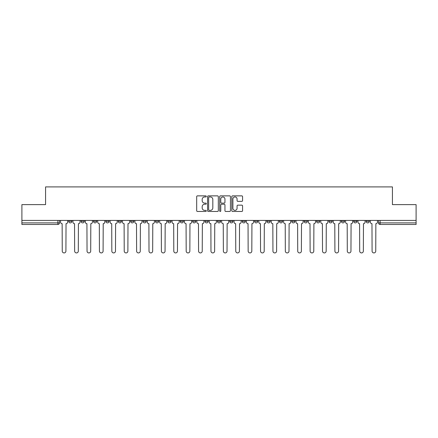 <?xml version="1.0" encoding="UTF-8"?>
<svg xmlns="http://www.w3.org/2000/svg" width="438" height="438" viewBox="0 0 438 438"><rect width="100%" height="100%" fill="white"/><g stroke="black" fill="none" stroke-linecap="round" stroke-linejoin="round"><path stroke-width="0.66" d="M206.287 196.416A0.547 0.547 0 0 0 205.745 195.868L197.456 195.868A0.777 0.777 0 0 0 196.678 196.651L196.678 210.683A0.777 0.777 0 0 0 197.456 211.466L205.745 211.466A0.547 0.547 0 0 0 206.287 210.919A0.547 0.547 0 0 0 205.745 210.371L204.672 210.371A2.497 2.497 0 0 1 202.175 207.88L202.175 206.709A2.497 2.497 0 0 1 204.672 204.212L205.745 204.212A0.547 0.547 0 0 0 206.287 203.67A0.547 0.547 0 0 0 205.745 203.123L204.672 203.123A2.497 2.497 0 0 1 202.175 200.626L202.175 199.454A2.497 2.497 0 0 1 204.672 196.963L205.745 196.963A0.547 0.547 0 0 0 206.287 196.416M366.13 220.429L366.13 221.305L369.305 221.305A1.588 1.588 0 0 1 367.717 222.893A1.588 1.588 0 0 1 366.13 221.305L366.13 220.429M328.949 221.305L328.949 220.429L328.949 221.305A1.588 1.588 0 0 0 330.537 222.893A1.588 1.588 0 0 1 328.949 221.305L332.13 221.305A1.588 1.588 0 0 1 330.537 222.893M316.559 221.305L316.559 220.429L316.559 221.305A1.588 1.588 0 0 0 318.147 222.893A1.588 1.588 0 0 1 316.559 221.305L319.735 221.305A1.588 1.588 0 0 1 318.147 222.893M279.378 220.429L279.378 221.305L282.554 221.305A1.588 1.588 0 0 1 280.966 222.893A1.588 1.588 0 0 1 279.378 221.305L279.378 220.429M266.983 220.429L266.983 221.305L270.164 221.305A1.588 1.588 0 0 1 268.571 222.893A1.588 1.588 0 0 1 266.983 221.305L266.983 220.429M192.627 220.429L192.627 221.305L195.802 221.305A1.588 1.588 0 0 1 194.215 222.893A1.588 1.588 0 0 1 192.627 221.305L192.627 220.429M180.232 220.429L180.232 221.305L183.407 221.305A1.588 1.588 0 0 1 181.819 222.893A1.588 1.588 0 0 1 180.232 221.305L180.232 220.429M118.265 221.305L118.265 220.429L118.265 221.305A1.588 1.588 0 0 0 119.853 222.893A1.588 1.588 0 0 1 118.265 221.305L121.441 221.305A1.588 1.588 0 0 1 119.853 222.893M105.87 220.429L105.87 221.305L109.051 221.305A1.588 1.588 0 0 1 107.463 222.893A1.588 1.588 0 0 1 105.87 221.305L105.87 220.429M93.48 220.429L93.48 221.305L96.656 221.305A1.588 1.588 0 0 1 95.068 222.893A1.588 1.588 0 0 1 93.48 221.305L93.48 220.429M81.085 221.305L81.085 220.429L81.085 221.305A1.588 1.588 0 0 0 82.672 222.893A1.588 1.588 0 0 1 81.085 221.305L84.266 221.305A1.588 1.588 0 0 1 82.672 222.893A1.588 1.588 0 0 0 84.266 221.305A1.588 1.588 0 0 1 82.672 222.893M68.695 221.305L68.695 220.429L68.695 221.305A1.588 1.588 0 0 0 70.283 222.893A1.588 1.588 0 0 1 68.695 221.305L71.87 221.305A1.588 1.588 0 0 1 70.283 222.893A1.588 1.588 0 0 0 71.87 221.305A1.588 1.588 0 0 1 70.283 222.893M241.787 201.365A0.777 0.777 0 0 0 242.57 200.588L242.57 196.651A0.777 0.777 0 0 0 241.787 195.868L232.589 195.868A0.777 0.777 0 0 0 231.806 196.651L231.806 210.683A0.777 0.777 0 0 0 232.589 211.466L241.787 211.466A0.777 0.777 0 0 0 242.57 210.683L242.57 205.931A0.777 0.777 0 0 0 241.787 205.148L237.85 205.148A0.777 0.777 0 0 0 237.073 205.931L237.073 208.285A2.086 2.086 0 0 1 234.987 210.371A2.086 2.086 0 0 1 232.901 208.285L232.901 199.049A2.086 2.086 0 0 1 234.987 196.963A2.086 2.086 0 0 1 237.073 199.049L237.073 200.588A0.777 0.777 0 0 0 237.85 201.365L241.787 201.365M21.9 220.429L21.9 204.623L45.574 204.623L45.574 186.906L392.426 186.906L392.426 204.623L416.1 204.623L416.1 220.429L21.9 220.429L21.9 222.893L59.475 222.893L59.475 220.429M218.316 196.651A0.777 0.777 0 0 0 217.538 195.868L208.335 195.868A0.777 0.777 0 0 0 207.557 196.651L207.557 210.683A0.777 0.777 0 0 0 208.335 211.466L217.538 211.466A0.777 0.777 0 0 0 218.316 210.683L218.316 196.651M220.462 195.868L229.665 195.868A0.777 0.777 0 0 1 230.443 196.651L230.443 210.683A0.777 0.777 0 0 1 229.665 211.466L225.723 211.466A0.777 0.777 0 0 1 224.946 210.683L224.946 204.995A0.777 0.777 0 0 0 224.168 204.212L221.551 204.212A0.777 0.777 0 0 0 220.774 204.995L220.774 210.919A0.547 0.547 0 0 1 220.226 211.466A0.547 0.547 0 0 1 219.684 210.919L219.684 196.651A0.777 0.777 0 0 1 220.462 195.868M378.525 220.429L378.525 222.893L416.1 222.893L416.1 224.48L380.113 224.48A1.588 1.588 0 0 1 378.525 222.893L378.525 220.429M416.1 220.429L416.1 222.893M57.887 220.429L57.887 224.48A1.588 1.588 0 0 0 59.475 222.893A1.588 1.588 0 0 1 57.887 224.48L21.9 224.48L21.9 222.893M369.305 220.429L369.305 221.305L369.305 220.429M356.915 220.429L356.915 221.305A1.588 1.588 0 0 1 355.327 222.893A1.588 1.588 0 0 1 353.734 221.305L356.915 221.305L356.915 220.429M353.734 220.429L353.734 221.305M344.52 220.429L344.52 221.305A1.588 1.588 0 0 1 342.932 222.893A1.588 1.588 0 0 1 341.344 221.305L344.52 221.305M341.344 220.429L341.344 221.305M332.13 220.429L332.13 221.305L332.13 220.429M319.735 220.429L319.735 221.305L319.735 220.429M307.339 220.429L307.339 221.305A1.588 1.588 0 0 1 305.751 222.893A1.588 1.588 0 0 1 304.164 221.305L307.339 221.305L307.339 220.429M304.164 220.429L304.164 221.305M294.949 220.429L294.949 221.305A1.588 1.588 0 0 1 293.361 222.893A1.588 1.588 0 0 1 291.768 221.305L294.949 221.305A1.588 1.588 0 0 1 293.361 222.893A1.588 1.588 0 0 0 294.949 221.305M291.768 220.429L291.768 221.305M282.554 220.429L282.554 221.305L282.554 220.429M270.164 220.429L270.164 221.305L270.164 220.429M257.768 220.429L257.768 221.305A1.588 1.588 0 0 1 256.181 222.893A1.588 1.588 0 0 1 254.593 221.305L257.768 221.305M254.593 220.429L254.593 221.305M245.373 220.429L245.373 221.305A1.588 1.588 0 0 1 243.785 222.893A1.588 1.588 0 0 1 242.198 221.305L245.373 221.305A1.588 1.588 0 0 1 243.785 222.893A1.588 1.588 0 0 0 245.373 221.305M242.198 220.429L242.198 221.305M232.983 220.429L232.983 221.305A1.588 1.588 0 0 1 231.395 222.893A1.588 1.588 0 0 1 229.802 221.305A1.588 1.588 0 0 0 231.395 222.893M229.802 220.429L229.802 221.305L232.983 221.305M220.588 220.429L220.588 221.305A1.588 1.588 0 0 1 219 222.893A1.588 1.588 0 0 1 217.412 221.305L220.588 221.305L220.588 220.429M217.412 220.429L217.412 221.305M208.198 220.429L208.198 221.305A1.588 1.588 0 0 1 206.605 222.893A1.588 1.588 0 0 1 205.017 221.305L208.198 221.305A1.588 1.588 0 0 1 206.605 222.893A1.588 1.588 0 0 0 208.198 221.305L208.198 220.429M205.017 220.429L205.017 221.305M195.802 220.429L195.802 221.305M183.407 220.429L183.407 221.305L183.407 220.429M171.017 220.429L171.017 221.305A1.588 1.588 0 0 1 169.429 222.893A1.588 1.588 0 0 1 167.836 221.305L171.017 221.305L171.017 220.429M167.836 220.429L167.836 221.305M158.622 220.429L158.622 221.305A1.588 1.588 0 0 1 157.034 222.893A1.588 1.588 0 0 1 155.446 221.305L158.622 221.305M155.446 220.429L155.446 221.305M146.232 220.429L146.232 221.305A1.588 1.588 0 0 1 144.639 222.893A1.588 1.588 0 0 1 143.051 221.305A1.588 1.588 0 0 0 144.639 222.893M143.051 220.429L143.051 221.305L146.232 221.305M133.836 220.429L133.836 221.305A1.588 1.588 0 0 1 132.249 222.893A1.588 1.588 0 0 1 130.661 221.305A1.588 1.588 0 0 0 132.249 222.893A1.588 1.588 0 0 0 133.836 221.305A1.588 1.588 0 0 1 132.249 222.893M130.661 220.429L130.661 221.305L133.836 221.305M121.441 220.429L121.441 221.305M109.051 220.429L109.051 221.305A1.588 1.588 0 0 1 107.463 222.893A1.588 1.588 0 0 0 109.051 221.305L109.051 220.429M96.656 220.429L96.656 221.305A1.588 1.588 0 0 1 95.068 222.893A1.588 1.588 0 0 0 96.656 221.305L96.656 220.429M84.266 220.429L84.266 221.305L84.266 220.429M71.87 220.429L71.87 221.305L71.87 220.429M209.194 196.963A0.547 0.547 0 0 0 208.647 197.505L208.647 209.829A0.547 0.547 0 0 0 209.194 210.371L210.322 210.371A2.497 2.497 0 0 0 212.819 207.88L212.819 199.454A2.497 2.497 0 0 0 210.322 196.963L209.194 196.963M224.946 199.087A2.086 2.086 0 0 0 222.86 197.001A2.086 2.086 0 0 0 220.774 199.087L220.774 202.34A0.777 0.777 0 0 0 221.551 203.123L224.168 203.123A0.777 0.777 0 0 0 224.946 202.34L224.946 199.087M60.548 222.099L60.548 220.429L60.548 222.099A1.588 1.588 48.4 0 0 62.136 223.687L62.256 251.094A1.829 1.829 48.4 0 0 64.085 252.923A1.829 1.829 48.4 0 0 65.914 251.094L66.028 223.687A1.588 1.588 48.4 0 0 67.622 222.099L67.622 220.429M62.136 223.687L62.256 251.094M65.914 251.094L66.028 223.687M72.943 222.099L72.943 220.429L72.943 222.099A1.588 1.588 48.4 0 0 74.531 223.687L74.652 251.094A1.829 1.829 48.4 0 0 76.48 252.923A1.829 1.829 48.4 0 0 78.303 251.094L78.424 223.687A1.588 1.588 48.4 0 0 80.012 222.099L80.012 220.429M85.333 222.099L85.333 220.429L85.333 222.099A1.588 1.588 48.4 0 0 86.927 223.687L87.042 251.094A1.829 1.829 48.4 0 0 88.87 252.923A1.829 1.829 48.4 0 0 90.699 251.094L90.819 223.687A1.588 1.588 48.4 0 0 92.407 222.099L92.407 220.429M74.531 223.687L74.652 251.094M78.303 251.094L78.424 223.687M86.927 223.687L87.042 251.094M90.699 251.094L90.819 223.687M97.729 222.099L97.729 220.429L97.729 222.099A1.588 1.588 48.4 0 0 99.317 223.687L99.437 251.094A1.829 1.829 48.4 0 0 101.266 252.923A1.829 1.829 48.4 0 0 103.094 251.094L103.209 223.687A1.588 1.588 48.4 0 0 104.797 222.099L104.797 220.429M110.124 222.099L110.124 220.429L110.124 222.099A1.588 1.588 48.4 0 0 111.712 223.687L111.832 251.094A1.829 1.829 48.4 0 0 113.656 252.923A1.829 1.829 48.4 0 0 115.484 251.094L115.605 223.687A1.588 1.588 48.4 0 0 117.192 222.099L117.192 220.429M122.514 222.099L122.514 220.429L122.514 222.099A1.588 1.588 48.4 0 0 124.102 223.687L124.222 251.094A1.829 1.829 48.4 0 0 126.051 252.923A1.829 1.829 48.4 0 0 127.88 251.094L127.995 223.687A1.588 1.588 48.4 0 0 129.588 222.099L129.588 220.429M99.317 223.687L99.437 251.094M103.094 251.094L103.209 223.687M111.712 223.687L111.832 251.094M115.484 251.094L115.605 223.687M124.102 223.687L124.222 251.094M127.88 251.094L127.995 223.687M134.909 222.099L134.909 220.429L134.909 222.099A1.588 1.588 48.4 0 0 136.497 223.687L136.618 251.094A1.829 1.829 48.4 0 0 138.446 252.923A1.829 1.829 48.4 0 0 140.269 251.094L140.39 223.687A1.588 1.588 48.4 0 0 141.978 222.099L141.978 220.429M147.299 222.099L147.299 220.429L147.299 222.099A1.588 1.588 48.4 0 0 148.893 223.687L149.008 251.094A1.829 1.829 48.4 0 0 150.836 252.923A1.829 1.829 48.4 0 0 152.665 251.094L152.785 223.687A1.588 1.588 48.4 0 0 154.373 222.099L154.373 220.429M159.695 222.099L159.695 220.429L159.695 222.099A1.588 1.588 48.4 0 0 161.283 223.687L161.403 251.094A1.829 1.829 48.4 0 0 163.232 252.923A1.829 1.829 48.4 0 0 165.06 251.094L165.175 223.687A1.588 1.588 48.4 0 0 166.763 222.099L166.763 220.429M172.09 222.099L172.09 220.429L172.09 222.099A1.588 1.588 48.4 0 0 173.678 223.687L173.798 251.094A1.829 1.829 48.4 0 0 175.622 252.923A1.829 1.829 48.4 0 0 177.45 251.094L177.571 223.687A1.588 1.588 48.4 0 0 179.158 222.099L179.158 220.429M184.48 222.099L184.48 220.429L184.48 222.099A1.588 1.588 48.4 0 0 186.068 223.687L186.188 251.094A1.829 1.829 48.4 0 0 188.017 252.923A1.829 1.829 48.4 0 0 189.846 251.094L189.961 223.687A1.588 1.588 48.4 0 0 191.554 222.099L191.554 220.429M196.876 222.099L196.876 220.429L196.876 222.099A1.588 1.588 48.4 0 0 198.463 223.687L198.584 251.094A1.829 1.829 48.4 0 0 200.412 252.923A1.829 1.829 48.4 0 0 202.236 251.094L202.356 223.687A1.588 1.588 48.4 0 0 203.944 222.099L203.944 220.429M209.265 222.099L209.265 220.429L209.265 222.099A1.588 1.588 48.4 0 0 210.859 223.687L210.974 251.094A1.829 1.829 48.4 0 0 212.802 252.923A1.829 1.829 48.4 0 0 214.631 251.094L214.751 223.687A1.588 1.588 48.4 0 0 216.339 222.099L216.339 220.429M221.661 222.099L221.661 220.429L221.661 222.099A1.588 1.588 48.4 0 0 223.249 223.687L223.369 251.094A1.829 1.829 48.4 0 0 225.198 252.923A1.829 1.829 48.4 0 0 227.026 251.094L227.141 223.687A1.588 1.588 48.4 0 0 228.735 222.099L228.735 220.429M234.056 222.099L234.056 220.429L234.056 222.099A1.588 1.588 48.4 0 0 235.644 223.687L235.764 251.094A1.829 1.829 48.4 0 0 237.588 252.923A1.829 1.829 48.4 0 0 239.416 251.094L239.537 223.687A1.588 1.588 48.4 0 0 241.124 222.099L241.124 220.429M246.446 222.099L246.446 220.429L246.446 222.099A1.588 1.588 48.4 0 0 248.039 223.687L248.154 251.094A1.829 1.829 48.4 0 0 249.983 252.923A1.829 1.829 48.4 0 0 251.812 251.094L251.932 223.687A1.588 1.588 48.4 0 0 253.52 222.099L253.52 220.429M258.842 222.099L258.842 220.429L258.842 222.099A1.588 1.588 48.4 0 0 260.429 223.687L260.55 251.094A1.829 1.829 48.4 0 0 262.378 252.923A1.829 1.829 48.4 0 0 264.202 251.094L264.322 223.687A1.588 1.588 48.4 0 0 265.91 222.099L265.91 220.429M271.237 222.099L271.237 220.429L271.237 222.099A1.588 1.588 48.4 0 0 272.825 223.687L272.94 251.094A1.829 1.829 48.4 0 0 274.768 252.923A1.829 1.829 48.4 0 0 276.597 251.094L276.717 223.687A1.588 1.588 48.4 0 0 278.305 222.099L278.305 220.429M283.627 222.099L283.627 220.429L283.627 222.099A1.588 1.588 48.4 0 0 285.215 223.687L285.335 251.094A1.829 1.829 48.4 0 0 287.164 252.923A1.829 1.829 48.4 0 0 288.992 251.094L289.107 223.687A1.588 1.588 48.4 0 0 290.701 222.099L290.701 220.429M296.022 222.099L296.022 220.429L296.022 222.099A1.588 1.588 48.4 0 0 297.61 223.687L297.73 251.094A1.829 1.829 48.4 0 0 299.554 252.923A1.829 1.829 48.4 0 0 301.382 251.094L301.503 223.687A1.588 1.588 48.4 0 0 303.091 222.099L303.091 220.429M308.412 222.099L308.412 220.429L308.412 222.099A1.588 1.588 48.4 0 0 310.005 223.687L310.12 251.094A1.829 1.829 48.4 0 0 311.949 252.923A1.829 1.829 48.4 0 0 313.778 251.094L313.898 223.687A1.588 1.588 48.4 0 0 315.486 222.099L315.486 220.429M320.808 222.099L320.808 220.429L320.808 222.099A1.588 1.588 48.4 0 0 322.395 223.687L322.516 251.094A1.829 1.829 48.4 0 0 324.344 252.923A1.829 1.829 48.4 0 0 326.168 251.094L326.288 223.687A1.588 1.588 48.4 0 0 327.876 222.099L327.876 220.429M140.269 251.094L140.39 223.687M136.497 223.687L136.618 251.094M152.665 251.094L152.785 223.687M148.893 223.687L149.008 251.094M165.06 251.094L165.175 223.687M161.283 223.687L161.403 251.094M177.45 251.094L177.571 223.687M173.678 223.687L173.798 251.094M189.846 251.094L189.961 223.687M186.068 223.687L186.188 251.094M202.236 251.094L202.356 223.687M198.463 223.687L198.584 251.094M214.631 251.094L214.751 223.687M210.859 223.687L210.974 251.094M227.026 251.094L227.141 223.687M223.249 223.687L223.369 251.094M239.416 251.094L239.537 223.687M235.644 223.687L235.764 251.094M251.812 251.094L251.932 223.687M248.039 223.687L248.154 251.094M264.202 251.094L264.322 223.687M260.429 223.687L260.55 251.094M276.597 251.094L276.717 223.687M272.825 223.687L272.94 251.094M288.992 251.094L289.107 223.687M285.215 223.687L285.335 251.094M301.382 251.094L301.503 223.687M297.61 223.687L297.73 251.094M313.778 251.094L313.898 223.687M310.005 223.687L310.12 251.094M326.168 251.094L326.288 223.687M322.395 223.687L322.516 251.094M333.203 222.099L333.203 220.429L333.203 222.099A1.588 1.588 48.4 0 0 334.791 223.687L334.906 251.094A1.829 1.829 48.4 0 0 336.734 252.923A1.829 1.829 48.4 0 0 338.563 251.094L338.683 223.687A1.588 1.588 48.4 0 0 340.271 222.099L340.271 220.429M345.593 222.099L345.593 220.429L345.593 222.099A1.588 1.588 48.4 0 0 347.181 223.687L347.301 251.094A1.829 1.829 48.4 0 0 349.13 252.923A1.829 1.829 48.4 0 0 350.958 251.094L351.073 223.687A1.588 1.588 48.4 0 0 352.667 222.099L352.667 220.429M357.988 222.099L357.988 220.429L357.988 222.099A1.588 1.588 48.4 0 0 359.576 223.687L359.697 251.094A1.829 1.829 48.4 0 0 361.52 252.923A1.829 1.829 48.4 0 0 363.348 251.094L363.469 223.687A1.588 1.588 48.4 0 0 365.057 222.099L365.057 220.429M370.378 222.099L370.378 220.429L370.378 222.099A1.588 1.588 48.4 0 0 371.971 223.687L372.086 251.094A1.829 1.829 48.4 0 0 373.915 252.923A1.829 1.829 48.4 0 0 375.744 251.094L375.864 223.687A1.588 1.588 48.4 0 0 377.452 222.099L377.452 220.429M334.791 223.687L334.906 251.094M338.563 251.094L338.683 223.687M347.181 223.687L347.301 251.094M350.958 251.094L351.073 223.687M359.576 223.687L359.697 251.094M363.348 251.094L363.469 223.687M371.971 223.687L372.086 251.094M375.744 251.094L375.864 223.687M380.113 220.429L380.113 224.48"/></g></svg>
